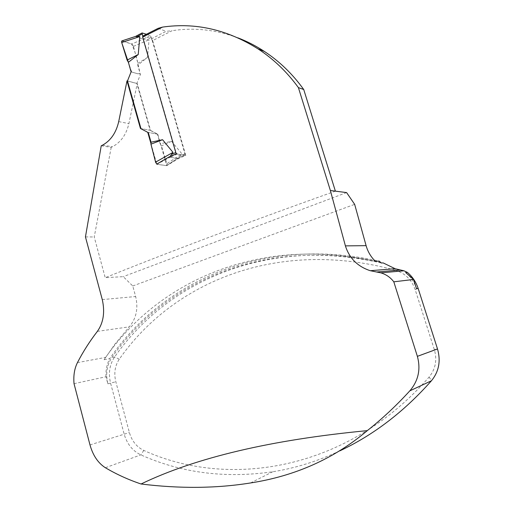 <?xml version="1.0" encoding="UTF-8"?>
<svg xmlns="http://www.w3.org/2000/svg" width="513" height="513" viewBox="0 0 513 513"><rect width="100%" height="100%" fill="white"/><g stroke="black" fill="none" stroke-linecap="round" stroke-linejoin="round"><path stroke-width="0.38" stroke-dasharray="2.56 1.92" d="M127.506 81.009L137.24 83.606L150.527 130.405L157.773 134.22L166.731 165.661L178.55 158.549L185.783 155.413L152.643 40.585L172.079 30.729L166.109 31.325L151.373 38.841L143.089 35.936M101.228 145.814L111.212 147.334L112.533 146.692C120.831 142.287 126.288 134.592 128.904 123.607L137.24 83.606M150.963 143.646L156.766 164.109M111.212 147.334L94.232 236.974L105.223 277.693L123.235 276.654L132.758 285.972L135.65 296.527C138.42 308.364 136.311 318.47 129.321 326.839L115.098 343.877L104.081 359.696C156.625 282.387 257.116 235.153 375.375 261.309M335.387 191.15C243.765 223.854 167.039 252.704 105.223 277.693M237.82 37.821C215.922 29.683 194.01 27.317 172.079 30.729M158.119 28.343L166.109 31.325M346.608 192.587L123.235 276.654M132.758 285.972L354.656 204.347M395.292 270.21C276.674 237.852 172.881 282.419 119.285 359.19C114.925 365.743 113.771 373.265 115.823 381.755L129.391 432.549C131.879 441.071 136.682 447.028 143.794 450.42C229.099 489.421 348.154 470.447 429.157 376.965C435.556 369.078 437.294 359.985 434.357 349.686L415.145 289.544C411.625 279.649 405.001 273.205 395.292 270.21L395.183 268.735M339.83 450.863C317.714 461.213 295.353 468.183 272.756 471.768C225.29 478.584 181.313 472.954 140.831 454.884C132.585 450.908 127.019 443.976 124.14 434.075L110.59 383.185C108.217 373.329 109.551 364.596 114.598 356.977C167.206 281.534 266.959 236.217 383.153 262.906M104.081 359.696L109.782 358.625C162.05 281.964 261.951 235.223 379.184 261.098M74.032 383.673L105.992 376.747L107.871 383.807C105.492 373.906 106.832 365.134 111.885 357.484C164.628 281.733 264.67 236.185 381.351 263.015M105.992 376.747C105.652 370.097 106.909 364.057 109.782 358.625M405.661 272.531C410.766 276.84 414.376 282.214 416.492 288.652M85.447 236.903L94.232 236.974M152.643 40.585L151.373 38.841M185.783 155.413L176.164 153.887M150.527 130.405L140.94 128.558L150.162 130.334L136.849 83.446L140.427 74.52L137.747 65.113L147.5 57.443L149.046 39.802L143.146 39.174L131.726 43.99L133.438 46.35L137.869 63.33L137.747 65.113M157.773 134.22L148.27 132.437L157.42 134.156L160.165 143.781L171.566 141.319L181.884 153.797L166.898 163.705L161.415 145.936L160.165 143.781M166.731 165.661L156.824 164.32M178.55 158.549L168.803 157.081M146.385 34.256L150.001 35.538L151.271 37.289L184.904 153.836L184.834 155.118L177.338 158.37L180.505 155.772L181.884 153.797M157.42 134.156L150.162 130.334M142.8 36.673L176.036 152.406L177.318 154.073L184.52 155.215M147.5 57.443L137.869 63.33M156.972 164.231L166.385 165.616L166.898 165.391L166.988 164.057L166.802 165.481L177.37 158.37M170.053 156.536L170.059 157.267L156.952 164.243M166.898 163.705L166.988 164.057M136.849 83.446L127.487 80.945M131.097 71.871L140.427 74.52M171.566 141.319L161.415 145.936M177.338 158.37L170.059 157.267M150.001 35.538L143.114 39.168L135.47 36.455M133.329 46.01L131.726 43.99L121.741 41.002M122.113 40.835L135.541 36.545M122.088 40.841L131.591 43.951C134.457 49.844 136.548 56.353 137.856 63.484L140.1 73.378L137.997 73.827L131.687 72.038L128.385 62.317M118.708 121.607L128.904 123.607M119.285 359.19L114.598 356.977L111.885 357.484M415.145 289.544L418.14 288.402M107.871 383.807L115.823 381.755M89.987 444.925L129.391 432.549M102.529 145.153L112.533 146.692M434.357 349.686L437.512 348.949M429.157 376.965L431.433 380.774M143.794 450.42L140.831 454.884L105.364 467.728M97.38 331.366L129.321 326.839M102.279 299.605L135.65 296.527M77.45 362.614L105.447 357.42M151.271 37.289L147.045 39.507M184.904 153.836L180.505 155.772M133.438 46.35L149.046 39.802M177.318 154.073L170.079 157.273M142.499 32.87L135.56 36.558M250.543 482.957L272.756 471.768M178.415 157.799L166.924 165.378M184.834 155.118L177.966 158.132"/><path stroke-width="0.77" d="M127.506 81.009L127 80.874L118.708 121.607C116.118 132.796 110.718 140.645 102.529 145.153L101.228 145.814L85.447 236.903L102.279 299.605C105.082 312.154 103.446 322.741 97.38 331.366C89.724 341.286 83.08 351.7 77.45 362.614C74.462 368.565 73.327 375.587 74.032 383.673L89.987 444.925C92.949 455.448 98.073 463.047 105.364 467.728C116.451 474.288 128.346 479.713 141.049 483.996C195.754 457.602 271.178 439.814 367.302 430.631C382.288 418.755 396.453 405.501 409.791 390.874L431.433 380.774C404.064 411.67 373.528 435.03 339.83 450.863M127 80.874L140.447 128.462L147.757 132.341L150.963 143.646M162.518 27.106L142.633 37.096L143.089 35.936L158.119 28.343L162.518 27.106C195.427 22.335 227.227 29.568 257.917 48.818C273.467 58.957 286.959 71.884 298.399 87.608L330.372 190.503L345.403 245.881C349.334 258.238 357.593 266.504 370.168 270.684L380.858 272.858C386.135 274.423 390.444 277.411 393.798 281.817L417.377 356.349C420.891 369.302 418.358 380.813 409.791 390.874M156.766 164.109L168.803 157.081L176.164 153.887L142.633 37.096M393.798 281.817L413.549 279.457L416.492 288.652L418.14 288.402C416.037 281.996 412.439 276.654 407.36 272.371L403.898 270.781L395.183 268.735L383.153 262.906L381.351 263.015L379.184 261.098L375.375 261.309C370.905 256.936 367.815 251.716 366.102 245.656L354.656 204.347L346.608 192.587L335.387 191.15L303.728 89.512C292.609 74.052 279.534 61.387 264.496 51.512C255.916 45.888 247.022 41.322 237.82 37.821M303.728 89.512L298.399 87.608M335.387 191.15L330.372 190.503M418.14 288.402L437.512 348.949C440.943 360.979 438.916 371.592 431.433 380.774M413.549 279.457L405.661 272.531L407.36 272.371M141.049 483.996C179.89 488.793 216.39 488.447 250.543 482.957C295.385 475.993 334.303 458.551 367.302 430.631M147.757 132.341L140.447 128.462M142.8 36.673L142.075 32.947L146.385 34.256M135.47 36.455L139.792 36.59L121.696 42.502L127.102 60.092L128.385 62.317L138.234 54.513L139.792 36.59M140.94 128.558L127.487 80.945L131.097 71.871L128.385 62.317L121.696 42.502L122.113 40.835M148.27 132.437L151.04 142.216L162.563 139.703L172.984 152.374L170.053 156.536M138.234 54.513L127.102 60.092M156.952 164.243L155.593 162.14L150.937 144.172L151.04 142.216M155.708 162.499L156.972 164.231M162.563 139.703L150.937 144.172M121.773 40.982L121.607 42.162M121.696 42.502L122.088 40.841M417.377 356.349L437.512 348.949M366.102 245.656L345.403 245.881M400.486 269.941L376.574 271.999M142.037 34.025L137.779 36.288M175.773 152.528L171.592 154.381M155.593 162.14L172.984 152.374M395.087 268.703L370.258 270.71M403.962 270.787L380.864 272.852M257.924 48.812L264.496 51.505M142.075 32.947L135.592 36.397M135.676 36.391L121.857 40.918"/></g></svg>
